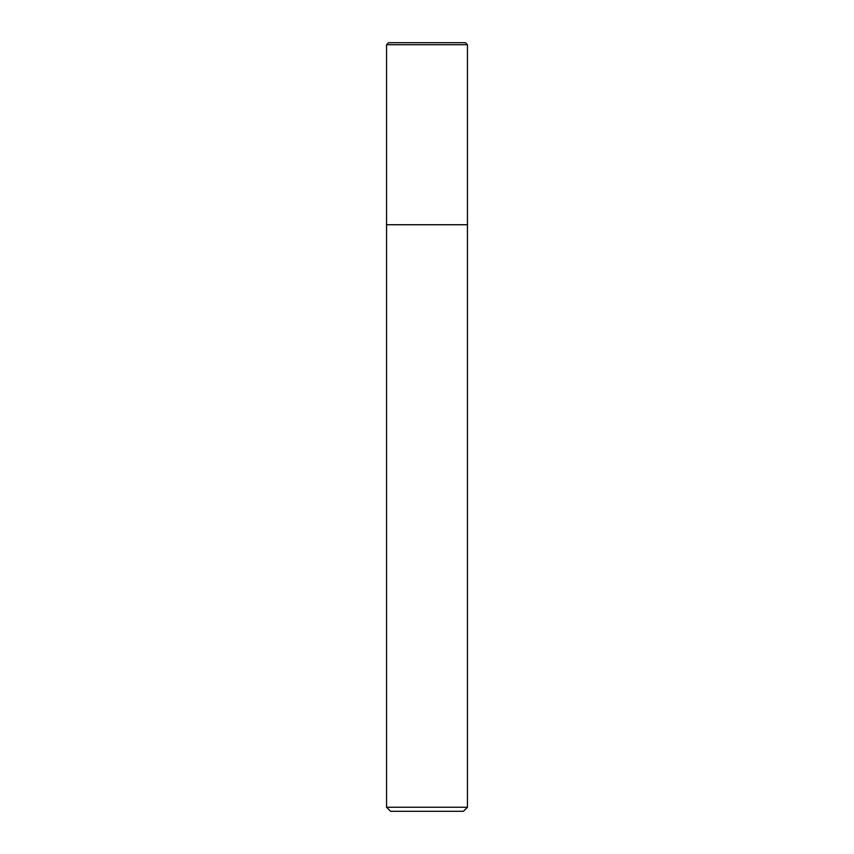 <?xml version="1.0" encoding="UTF-8"?>
<svg xmlns="http://www.w3.org/2000/svg" width="854" height="854" viewBox="0 0 854 854"><rect width="100%" height="100%" fill="white"/><g stroke="black" fill="none" stroke-linecap="round" stroke-linejoin="round"><path stroke-width="1.28" d="M386.552 44.718L388.57 42.7L465.43 42.7L467.448 44.718L386.552 44.718L386.552 807.254L467.448 807.254L467.448 44.718L467.448 224.741L386.552 224.741L467.448 224.741M386.552 807.254L390.588 811.3L463.412 811.3L467.448 807.254M467.448 44.718L465.43 42.7"/></g></svg>
